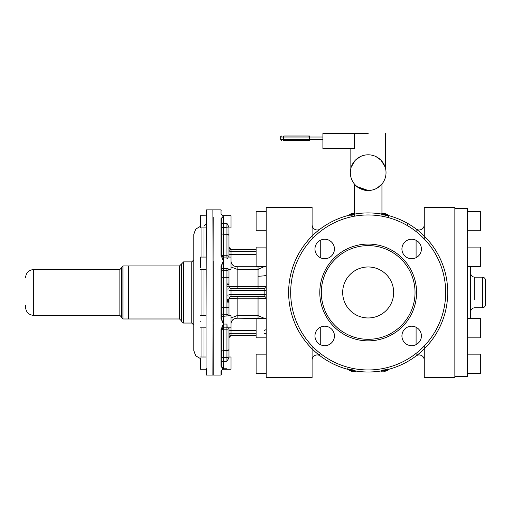 <?xml version="1.0" encoding="UTF-8"?>
<svg xmlns="http://www.w3.org/2000/svg" width="511" height="511" viewBox="0 0 511 511"><rect width="100%" height="100%" fill="white"/><g stroke="black" fill="none" stroke-linecap="round" stroke-linejoin="round"><path stroke-width="0.77" d="M221.34 370.526L222.189 369.625L221.34 370.564L221.34 374.761L221.34 370.564L221.033 370.858L221.033 375.061L213.183 375.061L213.183 369.229M206.042 321.726L206.348 209.868L212.876 209.868L213.183 325.769M200.433 358.792L200.433 369.242L206.042 369.242L206.348 368.776L206.348 375.061L212.876 375.061L213.183 217.213M213.183 322.109L213.183 260.846M206.042 227.925L200.433 227.925L200.433 215.687L206.042 215.859M206.042 267.515L206.042 315.606L200.433 315.606M206.042 262.807L206.042 269.31L200.433 269.31M223.262 369.242L222.189 369.625L223.377 368.776L223.192 361.539L226.948 361.232L228.96 357.879L228.985 348.956L228.985 357.655M228.985 301.937L226.948 301.822M226.948 283.107L228.985 282.998M228.96 357.879L226.948 357.438L226.948 350.68A2.038 1.725 180 0 0 228.985 348.956L228.985 328.1A2.038 1.086 0 0 1 226.948 329.193L226.948 324.07L227.133 327.634M226.948 302.033A9.69 9.69 0 0 0 228.985 302.142M226.948 361.232L226.948 357.438L223.377 357.438L223.377 350.68L226.948 350.68L226.948 329.193L223.377 329.193L223.377 327.851L231.029 327.845L231.029 333.306A2.038 1.718 0 0 0 228.985 335.031L228.985 328.1A2.038 1.086 0 0 1 228.96 328.279M226.948 316.271L226.948 314.31L223.377 314.31L223.377 316.271L228.96 315.785L226.948 314.31L226.948 307.66A2.038 0.447 180 0 0 228.985 307.213L228.985 315.913M228.985 269.003L228.985 277.709A2.038 0.454 0 0 0 226.948 277.262L226.948 307.66L223.377 307.66L223.377 314.31A2.038 1.769 180 0 1 221.34 312.547M221.34 328.516L221.34 329.889L223.377 324.076L221.34 318.391L221.34 266.531L223.377 260.846L221.34 255.564L221.34 218.9L221.34 221.404L221.34 218.9L223.377 216.153L223.377 223.384L226.948 223.384L226.948 255.736L223.377 255.736L223.377 257.071L226.948 257.071L226.948 255.736A2.038 1.086 180 0 1 228.985 256.822L228.96 227.044L223.377 227.484L223.377 234.242L226.948 234.242A2.038 1.725 0 0 1 228.985 235.967M228.583 269.31L231.029 269.31L231.029 254.363A2.038 1.022 0 0 0 228.985 255.379L228.985 249.905A2.038 1.718 180 0 0 231.029 251.623L256.113 251.623M228.985 249.266L228.985 253.718M266.205 294.681L264.168 294.591L264.168 290.337L231.029 290.337L231.029 288.389L264.168 288.389L231.029 288.389A2.038 2.038 0 0 1 228.985 286.345L228.985 269.31M228.985 309.8L228.985 298.584L237.142 298.2L237.142 296.546M223.371 324.089L221.902 326.97M228.985 290.248L231.029 290.337L231.029 296.546A2.038 2.038 180 0 0 228.985 298.584M231.029 327.845L231.029 315.606L228.602 315.606M231.029 296.546L264.168 296.546A2.038 2.038 0 0 1 266.205 298.584L265.918 297.53M226.948 369.242L226.948 368.776L227.063 369.236L223.377 369.242L231.029 369.242L231.029 357.004L228.985 357.004M221.033 370.858L223.377 368.776L221.34 366.023L221.34 367.128L221.033 329.493L223.377 324.076L223.192 316.424A2.038 1.769 0 0 1 221.34 314.667L221.033 318.487L223.377 324.07L223.377 327.851L221.34 329.889M221.34 255.308L223.377 257.071L223.377 260.846L221.033 255.43L221.34 255.308M226.948 268.486L226.948 270.613L228.96 269.131L226.948 268.486L223.377 268.486L223.377 260.846L221.033 266.435L221.34 276.809A2.038 0.454 180 0 0 223.377 277.262L226.948 277.262L226.948 270.613L223.377 270.613L223.377 307.66A2.038 0.447 0 0 0 221.34 308.114L221.34 276.809M221.34 214.365L222.189 215.303L223.377 215.687L223.377 216.153L221.033 214.071L223.377 216.153L221.033 218.625L221.34 223.914A2.038 0.53 0 0 1 223.377 223.384L223.377 227.484A2.038 0.53 0 0 0 221.34 228.015M231.029 227.932L228.985 227.932L231.029 227.925L231.029 215.687L223.377 215.687M264.653 266.461L258.049 269.31L258.898 269.271M312.093 345.953L312.093 377.616L266.205 377.616L266.205 207.319L312.093 207.319L312.093 238.982M266.205 354.161L256.113 354.161L256.113 373.535L266.205 373.535M266.205 318.468L256.113 318.468L256.113 337.841L266.205 337.841M256.113 247.088L266.205 247.088L256.113 247.088L256.113 266.461L266.205 266.461M266.205 211.394L256.113 211.394L256.113 230.774L266.205 230.774M312.093 224.91C312.4 228.008 314.099 229.707 317.197 230.007A5.097 5.097 180 0 0 319.094 229.637L319.209 229.79A79.537 79.537 0 0 1 350.169 214.99M226.948 301.362A9.026 9.026 0 0 0 228.985 301.477M388.239 217.609L388.769 215.636A79.537 79.537 0 0 1 416.095 228.979L416.095 228.979A5.097 5.097 0 0 0 419.167 230.007C422.265 229.707 423.964 228.008 424.264 224.91A5.097 5.097 180 0 1 419.167 230.007M388.015 215.553L388.015 216.006L386.91 215.431A79.614 56.293 -90 0 0 385.083 214.805L384.821 215.105A79.307 56.082 90 0 1 386.629 215.731L386.91 215.061L385.083 214.435L385.083 214.805L384.361 214.741L384.802 215.099M382.375 213.739L381.666 213.962L382.535 214.039L382.375 213.739A78.796 55.718 -90 0 1 384.208 213.892L382.535 214.039L382.694 214.888A77.646 54.901 -90 0 1 384.515 215.042M384.208 213.892L385.364 214.141L384.361 214.192L384.361 214.741A77.947 55.111 -90 0 0 382.535 214.588L381.666 214.275M354.417 214.441L351.983 214.952A77.57 28.942 -90 0 0 350.214 214.92L350.731 214.978M353.261 214.946L351.76 215.252L351.983 214.39L350.214 214.352L350.674 214.294L350.214 214.352L350.431 214.058A78.432 29.261 90 0 1 352.207 214.09L351.983 214.39L352.922 214.313L352.922 214.652A79.224 31.075 -90 0 1 353.618 214.333A79.224 31.075 -90 0 1 354.417 214.02M349.147 215.418L349.383 214.55L349.383 215.182M381.934 184.017L377.214 188.035M416.095 257.653L416.095 240.317M416.095 231.553L416.095 228.979M387.523 214.371L387.785 215.131L387.491 214.358A79.831 56.446 -90 0 0 385.997 213.943L385.831 213.898M387.549 214.384L387.785 215.712M387.785 215.131L385.351 214.135M350.182 214.339L349.383 214.55L349.658 214.237L349.53 215.022A79.218 56.012 -90 0 1 350.182 214.831M350.169 369.938A79.537 79.537 0 0 1 347.595 369.293L348.125 367.326M351.76 369.683L350.003 369.715L350.214 370.009A77.57 28.942 -90 0 0 351.983 369.977L352.922 370.283L352.922 370.622L351.983 370.545L352.207 370.839A78.432 29.261 90 0 1 350.431 370.877L350.214 370.577L351.983 370.545L351.76 369.683L353.261 369.983L352.922 370.283A79.224 31.075 -90 0 0 354.858 371.063L354.308 370.98L354.858 371.401A79.556 31.203 -90 0 1 352.922 370.622L352.584 370.916L354.525 371.701L354.858 371.401M354.525 371.701L355.19 370.762L353.261 369.983M381.557 370.871A79.537 79.537 0 0 1 354.973 370.903M381.813 371.414L381.666 370.967L384.208 371.037L385.083 370.494L385.083 370.124L384.361 370.188L384.361 370.737A78.496 55.501 -90 0 1 382.535 370.89L382.535 370.341A77.947 55.111 90 0 0 384.361 370.188L386.629 369.204L386.91 369.498A79.614 56.293 90 0 1 385.083 370.124L384.821 369.83M424.264 360.025C423.964 356.927 422.265 355.228 419.167 354.921A5.097 5.097 0 0 0 416.095 355.95A79.537 79.537 0 0 1 387.817 369.542M416.095 355.95A79.537 79.537 0 0 0 399.206 219.225A79.537 79.537 0 0 0 289.239 302.218A79.537 79.537 0 0 0 416.095 355.95L416.095 353.376M416.095 344.612L416.095 327.276M382.068 213.215L383.563 213.432L381.813 213.521M354.902 213.521L353.357 213.343L353.868 213.624M353.357 213.343L353.714 213.681L353.44 213.381L354.525 213.234L352.584 214.013L352.922 214.313L354.858 213.534M353.714 213.585L353.357 213.285A80.559 80.559 0 0 0 351.408 213.675L350.431 214.058M351.408 213.777L350.182 214.352L350.029 215.169M351.338 213.758L349.677 214.23A80.003 56.574 -90 0 1 351.14 213.815L351.408 213.732M349.677 214.23L349.383 214.55M350.214 370.009L350.674 370.251L350.214 370.009L350.214 370.577L350.674 370.635L350.214 370.577M355.19 370.762L354.858 371.063M424.264 377.61L424.264 345.953M424.264 238.982L424.264 207.319L454.86 207.319L454.86 377.616L424.264 377.616M350.003 369.715L350.731 369.951L350.029 369.76L350.182 370.577L351.166 370.96M349.53 369.785L349.53 369.907A79.218 56.012 -90 0 0 350.182 370.098M350.431 370.877L351.408 371.152M354.302 371.676L353.357 371.548L353.714 371.248L353.44 371.548L354.302 371.676M351.338 371.171L349.677 370.699L349.383 369.811L349.62 370.673L351.408 371.197M349.383 370.379L349.383 369.811M355.752 370.871L355.503 371.484L355.503 370.96M353.357 371.586L355.503 371.484L355.145 371.784M381.308 370.36L381.666 371.107L382.694 370.041L381.308 370.36L382.375 371.19M354.347 133.384L354.347 148.682L322.901 148.682L322.901 133.384L368.182 133.384C390.545 133.384 390.545 133.384 368.182 133.384M353.523 162.466L352.513 164.095M351.287 166.899L355.202 160.397M355.477 160.115L360.37 156.602M309.557 136.003L309.525 139.573L309.04 139.573L309.04 137.025L283.35 137.025A1.022 0.562 -90 0 1 283.912 136.003L308.222 136.003M308.222 140.589L283.912 140.589C281.005 140.589 281.005 140.589 283.912 140.589C281.005 140.589 281.005 140.589 283.912 140.589A1.022 0.562 -90 0 1 283.35 139.573L309.04 139.573A1.022 0.447 90 0 1 308.593 140.589M228.985 295.997A3.571 3.571 0 0 1 226.948 295.69M226.948 289.239A3.571 3.571 0 0 1 228.985 288.932M485.45 304.703L485.45 280.226C485.271 278.367 484.249 277.352 482.39 277.166L482.39 307.763C484.249 307.577 485.271 306.562 485.45 304.703M25.55 305.444L25.55 307.252C26.035 312.208 28.75 314.923 33.707 315.408L33.707 269.521C28.75 270.006 26.035 272.721 25.55 277.677M467.603 230.774L480.353 230.774L480.353 211.394L467.603 211.394M467.603 266.461L480.353 266.461L480.353 247.088L467.603 247.088M467.603 337.841L480.353 337.841L480.353 318.468L467.603 318.468M467.603 373.535L480.353 373.535L480.353 354.161L467.603 354.161M470.663 318.468L470.663 266.461M121.407 270.983L121.407 267.994L119.874 269.521L119.874 315.408L121.407 316.941M454.86 376.594L467.603 376.594L467.603 208.335L454.86 208.335M387.185 370.168L387.204 370.162A80.278 56.766 90 0 1 385.364 370.794L385.083 370.494A79.972 56.549 90 0 0 386.91 369.868L387.185 370.168M121.407 267.483L121.407 317.446L122.934 318.979L122.934 265.95L121.407 267.483M387.523 370.564L385.76 371.056M385.997 370.762L387.549 370.552L387.785 369.798L387.549 370.552M387.785 369.798L386.91 369.868L386.91 369.498L387.785 369.223L387.785 369.798M226.948 286.39A6.266 6.266 0 0 1 228.985 286.224M387.76 369.472L387.504 370.571M381.308 370.807L382.024 371.714L382.024 371.267M368.182 190.494A17.847 17.847 0 0 1 350.335 172.648A17.847 17.847 0 0 1 368.182 154.801A17.847 17.847 0 0 1 386.029 172.648A17.847 17.847 0 0 1 368.182 190.494C360 188.878 355.42 186.719 354.43 184.024C354.149 183.966 360.095 190.839 368.182 190.494L357.048 186.592M382.841 162.466L383.844 164.095M385.077 166.899L381.155 160.397M380.887 160.115L375.994 156.602M355.401 185.103L356.442 186.087M122.934 265.95L128.542 265.95L128.542 318.979L122.934 318.979M387.785 369.677L387.785 369.223M320.263 327.276L320.263 344.612M320.263 353.376L319.215 355.139A79.537 79.537 0 0 0 347.595 369.293M320.263 231.138L320.263 231.553M320.263 240.317L320.263 257.653M312.093 360.025A5.097 5.097 0 0 1 319.094 355.292L319.215 355.139M226.948 300.219A7.901 7.901 0 0 0 228.985 300.353L226.948 300.219M181.571 321.017L181.571 263.912L179.527 265.95L179.527 318.979L181.571 321.017C181.865 322.422 182.548 323.099 183.609 323.054L183.609 261.875L181.571 263.912M200.433 358.601L195.681 355.79L193.803 350.591L193.803 234.338L195.681 229.139L200.433 226.328M266.205 298.584L258.049 298.2L258.049 315.619L264.647 318.468M260.01 266.461L258.049 266.748L258.049 286.728L266.205 286.345A2.038 2.038 0 0 1 264.168 288.389L264.168 290.337L266.205 290.248M266.205 275.129C265.848 275.723 263.133 276.081 258.049 276.215M258.049 269.31L237.142 269.31L231.029 266.972M221.34 232.518A2.038 1.725 180 0 0 223.377 234.242L223.377 255.736A2.038 1.086 0 0 1 221.34 254.644L221.34 254.657M221.34 266.544L221.34 272.478M223.377 369.242L221.033 366.298L221.34 361.015A2.038 0.53 180 0 0 223.192 361.539M221.34 356.914L221.34 330.278A2.038 1.086 180 0 1 223.377 329.193L223.377 350.68A2.038 1.725 0 0 0 221.34 352.405L221.34 356.914A2.038 0.53 180 0 0 223.377 357.438L223.377 361.232M200.433 321.726C200.433 329.621 200.433 329.621 200.433 321.726C200.433 313.831 200.433 313.831 200.433 321.726M206.042 257.071L200.433 257.071L200.433 267.515M265.215 296.834L264.168 296.546L264.168 294.591L228.985 294.681M266.205 286.345L265.937 287.361M265.196 288.108L264.679 288.319M221.34 352.405L221.34 330.278M231.029 317.957L237.142 315.619L237.142 298.2L258.049 298.2L258.049 296.546M228.985 286.345L237.142 286.728L237.142 266.748C233.412 266.41 231.374 264.621 231.029 261.37M226.948 223.384L228.96 227.044M221.34 310.988L221.34 318.826M206.272 368.629L206.042 367.716M206.042 215.699L206.042 367.709M213.183 368.776L213.183 324.038M226.948 299.44A7.141 7.141 0 0 0 228.985 299.587L226.948 299.44M226.948 299.644L228.985 299.791L226.948 299.644M345.717 251.342A46.859 46.859 0 0 0 327.059 314.929A46.859 46.859 0 0 0 390.647 333.587A46.859 46.859 0 0 0 409.298 270A46.859 46.859 0 0 0 345.717 251.342M345.806 304.69A25.493 25.493 0 0 0 380.401 314.84A25.493 25.493 0 0 0 390.551 280.245A25.493 25.493 0 0 0 355.956 270.095A25.493 25.493 0 0 0 345.806 304.69M331.026 224.45A77.5 77.5 0 0 0 300.168 329.621A77.5 77.5 0 0 0 405.338 360.479A77.5 77.5 0 0 0 436.196 255.308A77.5 77.5 0 0 0 331.026 224.45M416.331 327.398A9.741 9.741 0 0 0 403.115 331.275A9.741 9.741 0 0 0 406.992 344.491A9.741 9.741 0 0 0 420.208 340.613A9.741 9.741 0 0 0 416.331 327.398M403.115 244.315A9.741 9.741 0 0 0 406.992 257.531A9.741 9.741 0 0 0 420.208 253.654A9.741 9.741 0 0 0 416.331 240.438A9.741 9.741 0 0 0 403.115 244.315M320.033 257.531A9.741 9.741 0 0 0 333.249 253.654A9.741 9.741 0 0 0 329.371 240.438A9.741 9.741 0 0 0 316.156 244.315A9.741 9.741 0 0 0 320.033 257.531M333.249 340.613A9.741 9.741 0 0 0 329.371 327.398A9.741 9.741 0 0 0 316.156 331.275A9.741 9.741 0 0 0 320.033 344.491A9.741 9.741 0 0 0 333.249 340.613M226.948 368.776L223.377 368.776M228.985 329.55A2.038 1.022 180 0 0 231.029 330.566L256.113 330.566M256.113 333.306L231.029 333.306L231.029 335.44A2.038 1.808 0 0 0 228.985 337.247M256.113 335.44L231.029 335.44L228.985 337.707M231.029 323.565C231.374 320.314 233.412 318.519 237.142 318.187L260.01 318.468M221.34 270.255A2.038 1.763 0 0 1 223.377 268.486L223.377 270.613A2.038 1.763 0 0 0 221.34 272.376M226.948 324.07L223.377 324.07M266.205 247.682L266.046 248.384M258.049 266.748L237.142 266.748M226.948 301.151A8.821 8.821 0 0 0 228.985 301.273M388.015 216.006L386.642 215.731M382.694 214.888L381.947 214.78M351.76 215.252A77.27 28.833 -90 0 0 350.003 215.214M406.928 225.351L407.95 223.582M350.214 214.352L350.214 214.92M382.694 370.041L384.515 369.887M388.015 368.929L386.629 369.204M387.549 214.837L387.204 214.767M353.593 213.323L354.417 213.221L353.593 213.323M352.584 214.013L352.207 214.09M383.812 213.464L383.448 213.739M382.024 213.215L382.024 213.662M352.207 370.839L352.584 370.916M350.182 370.59L349.53 370.405M354.902 371.12A78.898 55.788 90 0 0 355.349 371.165L354.902 371.433M308.593 136.003A1.022 0.447 -90 0 1 309.04 137.025L322.901 137.025M322.901 139.573L309.525 139.573L309.557 140.589M280.686 139.573L283.35 139.573L283.35 137.025L280.686 137.025L280.686 139.573L281.708 140.589M474.745 299.797L474.745 277.166C472.266 276.93 470.906 275.57 470.663 273.091M387.549 370.098L387.204 370.162M384.208 371.037L385.364 370.794M353.427 371.586L355.503 371.484M128.542 318.672L128.542 266.257M226.948 284.506A8.106 8.106 0 0 1 228.985 284.372M226.948 300.43A8.106 8.106 0 0 0 228.985 300.557M183.609 261.875L191.766 261.875L191.766 323.054L193.803 325.098M201.966 357.004L201.966 327.845M201.966 315.606L201.966 269.31M201.966 257.071L201.966 227.925M258.049 318.187L258.049 315.619L237.142 315.619L237.142 318.187M258.049 288.389L258.049 286.728L237.142 286.728L237.142 288.389L234.377 288.389M256.113 249.496L231.029 249.496L231.029 254.363L256.113 254.363M228.985 247.682A2.038 1.808 0 0 0 231.029 249.496L228.985 247.222M204.004 227.925L204.004 257.071M204.004 269.31L204.004 315.606M204.004 327.845L204.004 357.004M221.033 329.493L221.033 366.298M221.34 210.174L221.033 209.868L221.033 214.071M221.033 218.625L221.033 255.43M221.033 266.435L221.033 318.487M266.205 335.031A2.038 1.718 0 0 0 264.168 333.306M266.205 329.55L264.168 330.566M344.982 250A48.385 48.385 0 0 0 325.718 315.664A48.385 48.385 0 0 0 391.381 334.929A48.385 48.385 0 0 0 410.646 269.265A48.385 48.385 0 0 0 344.982 250M226.948 258.604L227.944 258.866M229.1 247.892L228.985 247.247M231.029 335.67L256.113 335.67M381.947 184.005L381.947 216.198M387.504 214.365L385.997 214.173M385.76 213.847A80.559 80.559 0 0 0 383.812 213.438M351.408 371.261A80.559 80.559 0 0 0 353.357 371.65L353.714 371.35M350.846 148.682L350.846 168.413M482.39 277.166L474.745 277.166M482.39 307.763L474.745 307.763C472.266 308.005 470.906 309.366 470.663 311.838M33.707 315.408L119.874 315.408M33.707 269.521L119.874 269.521M467.782 247.088L467.603 246.066M467.782 337.841L467.603 338.863M383.812 371.491A80.559 80.559 0 0 0 385.76 371.082L385.997 370.782M280.686 137.025C280.424 136.776 280.769 136.437 281.708 136.003M385.518 133.384L385.518 168.413M354.417 184.005L354.417 216.198M388.769 215.636A79.537 79.537 0 0 0 387.817 215.387M128.849 318.979L179.527 318.979M128.849 265.95L179.527 265.95M183.609 323.054L191.766 323.054M256.113 249.266L231.029 249.266M191.766 261.875L193.803 259.831M226.948 257.071L231.029 257.071M227.063 369.236L231.029 369.236M221.34 370.564L222.189 369.625M204.004 226.181L206.042 224.144M200.433 357.004L206.042 357.004M200.433 369.236L206.042 369.236M200.433 327.845L206.042 327.845M221.033 209.868L213.183 209.868"/></g></svg>
